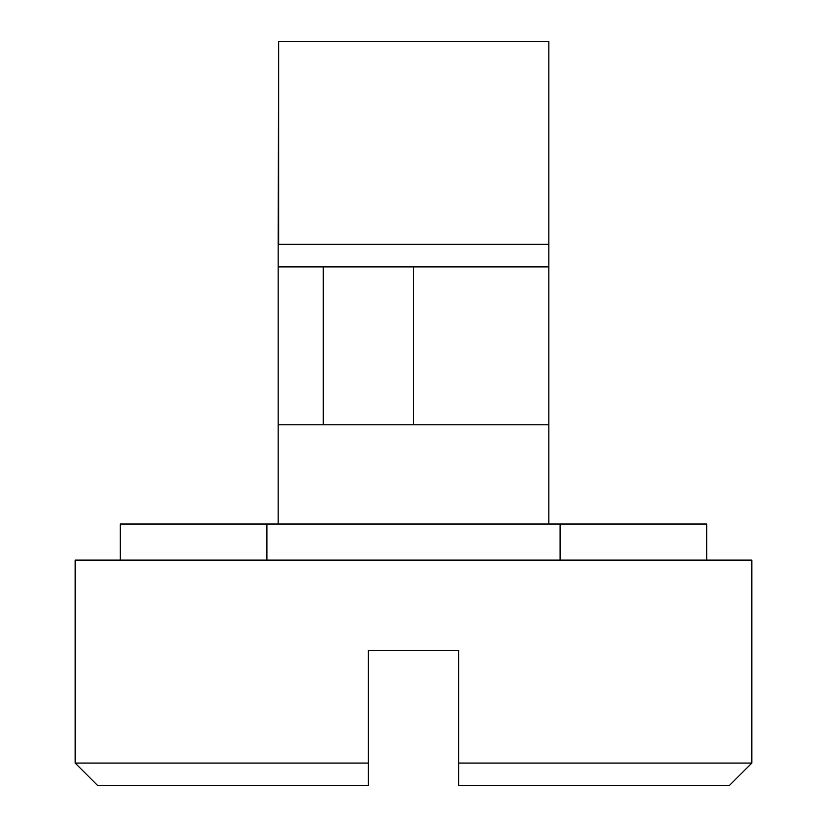 <?xml version="1.0" encoding="UTF-8"?>
<svg xmlns="http://www.w3.org/2000/svg" width="827" height="827" viewBox="0 0 827 827"><rect width="100%" height="100%" fill="white"/><g stroke="black" fill="none" stroke-linecap="round" stroke-linejoin="round"><path stroke-width="1.24" d="M751.815 560.106L75.185 560.106L75.185 763.094L368.387 763.094L368.387 650.322L458.613 650.322L458.613 763.094L751.815 763.094L751.815 560.106M368.387 763.094L368.387 785.65L97.741 785.65L75.185 763.094M266.894 560.106L266.894 524.018L706.713 524.018L706.713 560.106M548.828 524.018L548.828 244.337L278.172 244.337L278.172 524.018M458.613 763.094L458.613 785.65L458.613 763.094M458.613 785.65L729.259 785.65L751.815 763.094M266.894 524.018L120.287 524.018L120.287 560.106M413.5 424.778L323.285 424.778L323.285 266.894L413.5 266.894L413.5 424.778L548.828 424.778M278.172 424.778L323.285 424.778M548.828 266.894L413.5 266.894M323.285 266.894L278.172 266.894M548.828 244.337L548.828 41.35L278.647 41.35L278.647 244.337M278.647 41.35L278.172 244.337M560.106 524.018L560.106 560.106"/></g></svg>
